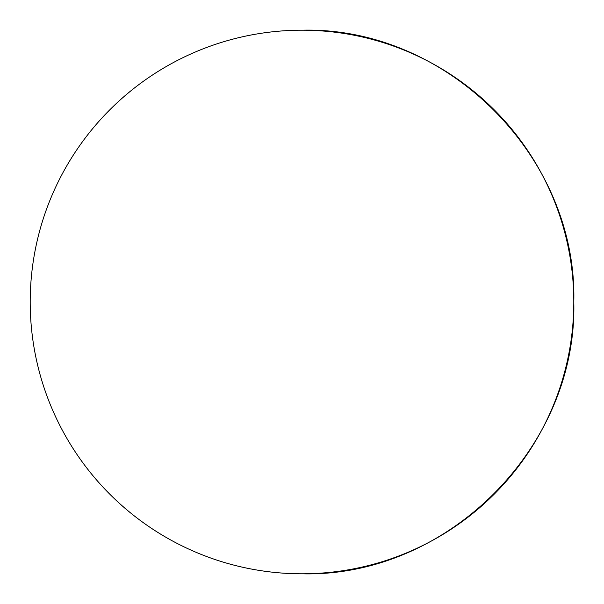 <?xml version="1.0" encoding="UTF-8"?>
<svg xmlns="http://www.w3.org/2000/svg" width="604" height="604" viewBox="0 0 604 604"><rect width="100%" height="100%" fill="white"/><g stroke="black" fill="none" stroke-linecap="round" stroke-linejoin="round"><path stroke-width="0.91" d="M573.8 302C577.545 447.239 447.239 577.545 302 573.8A271.8 271.8 0 0 0 573.8 302A271.8 271.8 0 0 0 302 30.2C447.239 26.455 577.545 156.761 573.8 302M302 30.2A271.8 271.8 0 0 0 30.2 302A271.8 271.8 0 0 0 302 573.8"/></g></svg>
